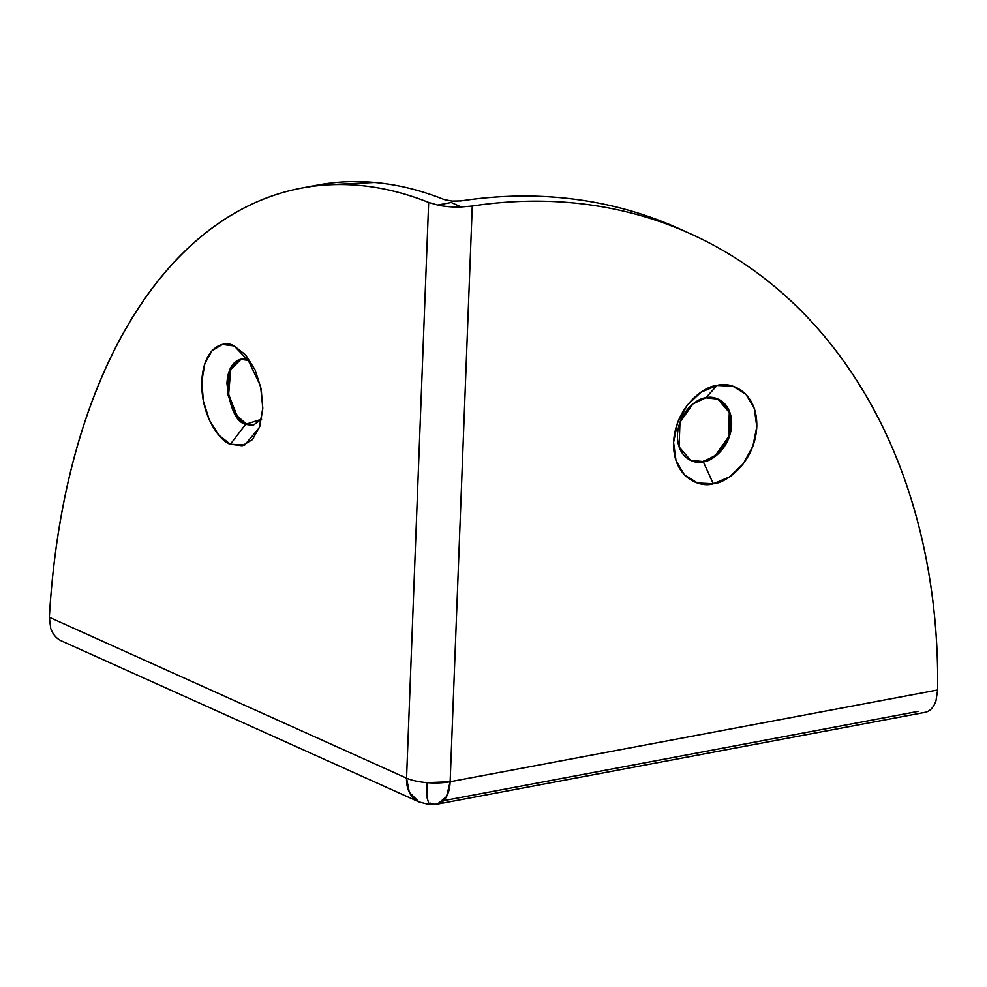 <?xml version="1.0" encoding="UTF-8"?>
<svg xmlns="http://www.w3.org/2000/svg" width="987" height="987" viewBox="0 0 987 987"><rect width="100%" height="100%" fill="white"/><g stroke="black" fill="none" stroke-linecap="round" stroke-linejoin="round"><path stroke-width="1.48" d="M241.075 359.256L230.724 369.496L228.626 394.356L236.979 415.7L246.54 424.188L245.578 424.361L235.893 415.724L227.565 393.936L230.033 369.052L240.581 359.33L248.033 360.366L250.883 361.995L248.033 360.366L234.178 345.956L245.677 354.938L260.58 386.176L262.801 408.087L259.359 427.655L244.702 445.026L230.403 444.236L245.578 424.361L261.629 419.191L253.017 425.397L245.578 424.361L253.499 425.298M692.331 461.015L703.312 461.817L690.74 460.473L679.068 446.877L679.994 422.251L692.874 403.991L705.767 397.823L717.068 385.473C729.319 381.204 757.621 390.519 756.795 426.779C754.821 463.261 725.383 483.433 713.293 483.753L703.312 461.817C711.195 461.608 730.355 448.48 731.638 424.718C732.181 401.104 713.749 395.047 705.767 397.823L718.351 399.167L730.01 412.763L729.097 437.389L716.217 455.649L703.312 461.817L715.513 455.328L728.381 437.068L729.307 412.455L717.635 398.859M450.146 781.729L426.952 782.654L427.161 798.064L429.16 804.541L427.161 798.064L426.952 782.654A31.214 9.488 2.2 0 0 450.146 781.729L937.65 689.975L935.997 700.733A31.214 17.852 79.3 0 1 925.461 712.256A31.214 17.852 -100.7 0 0 935.997 700.733L937.65 689.975L450.146 781.729L472.267 206.024A624.228 475.549 -65.8 0 1 695.564 236.127A624.228 475.549 -65.8 0 1 937.65 689.975C938.119 652.703 935.602 616.419 930.099 581.133C924.597 545.848 916.207 512.179 904.931 480.151C893.654 448.11 879.701 418.266 863.057 390.618C846.414 362.969 827.377 338.01 805.947 315.729C784.517 293.447 761.088 274.25 735.636 258.125C710.196 242 683.189 229.243 654.628 219.854C626.066 210.465 596.444 204.605 565.785 202.273C535.114 199.954 503.95 201.2 472.267 206.024L461.176 206.962L472.267 206.024L450.146 781.729A31.214 17.852 79.3 0 1 437.759 804.047A31.214 17.852 79.3 0 1 430.566 803.147L429.16 804.541L437.488 804.097L446.531 796.608L450.146 781.729M443.57 800.691L918.07 711.393M684.225 231.02A624.228 475.549 114.2 0 0 460.917 200.904L452.009 201.064L444.15 199.534C420.857 190.22 397.712 184.532 374.702 182.459L316.445 185.285M239.039 418.328L232.858 408.495M228.959 396.169L227.923 383.24L229.897 371.68L234.598 363.241M63.624 641.747A31.214 23.774 -65.8 0 1 50.695 628.287L49.35 617.294C51.509 580.159 55.815 544.429 62.28 510.119C68.745 475.82 77.257 443.533 87.806 413.294C98.355 383.042 110.766 355.357 125.016 330.238C139.278 305.119 155.144 283.01 172.602 263.911C190.072 244.813 208.825 229.058 228.873 216.659C248.921 204.26 269.895 195.426 291.819 190.17C313.743 184.914 336.197 183.311 359.219 185.371C382.228 187.444 405.373 193.131 428.666 202.446L406.558 778.163A31.214 9.488 2.2 0 0 426.952 782.654C418.525 781.914 411.715 780.421 406.558 778.163L409.334 792.351L418.895 801.888L61.539 640.958M61.502 640.933A31.214 23.774 114.2 0 1 50.695 628.287L49.35 617.294L406.558 778.163L49.35 617.294A624.228 357.06 79.3 0 1 296.791 189.035A624.228 357.06 79.3 0 1 428.666 202.446L437.697 205.037A31.214 9.488 2.2 0 0 461.176 206.962A31.214 9.488 -177.8 0 1 437.697 205.037L451.256 202.495L461.176 206.962L451.256 202.495L452.009 201.064L451.256 202.495L437.697 205.037L428.666 202.446L406.558 778.163A31.214 23.774 -65.8 0 0 418.611 801.752M234.178 345.956L222.359 344.451L212.069 350.644L204.84 363.611L201.804 381.364L203.396 401.215L209.392 420.141L218.88 435.242L230.403 444.236L242.21 445.754L252.512 439.56L259.729 426.594L262.776 408.828L261.173 388.977L255.177 370.063L245.701 354.95L234.178 345.956L248.033 360.366C242.271 356.467 228.133 359.86 226.948 383.425C229.909 408.31 236.115 421.955 245.578 424.361L230.403 444.236C221.409 442.201 200.817 417.933 201.804 381.364C203.618 345.191 225.332 339.972 234.178 345.956M460.917 200.904C492.599 196.092 523.776 194.846 554.435 197.166C585.106 199.497 614.716 205.358 643.277 214.747L680.894 229.465M690.394 460.3L702.608 461.497L713.07 457.117L722.126 448.517L728.394 437.031L730.935 424.398L729.331 412.541L723.866 403.276M717.068 385.473L701.004 392.209L687.088 405.398L677.464 423.041L673.566 442.447L676.009 460.645L684.423 474.895L697.513 483.001L713.293 483.753L729.356 477.017L743.273 463.816L752.896 446.186L756.795 426.779L754.339 408.569L745.938 394.331L732.847 386.213L717.068 385.473L705.767 397.823C697.895 398.032 678.723 411.172 677.452 434.922C676.909 458.536 695.341 464.593 703.312 461.817L713.293 483.753C701.041 488.01 672.739 478.707 673.566 442.447C675.527 405.965 704.977 385.794 717.068 385.473M444.15 199.534A624.228 357.06 -100.7 0 0 312.274 186.124M437.488 804.097L925.461 712.256M688.47 232.883L678.982 228.602M317.197 185.137L301.714 188.048M429.16 804.541L418.895 801.888"/></g></svg>
